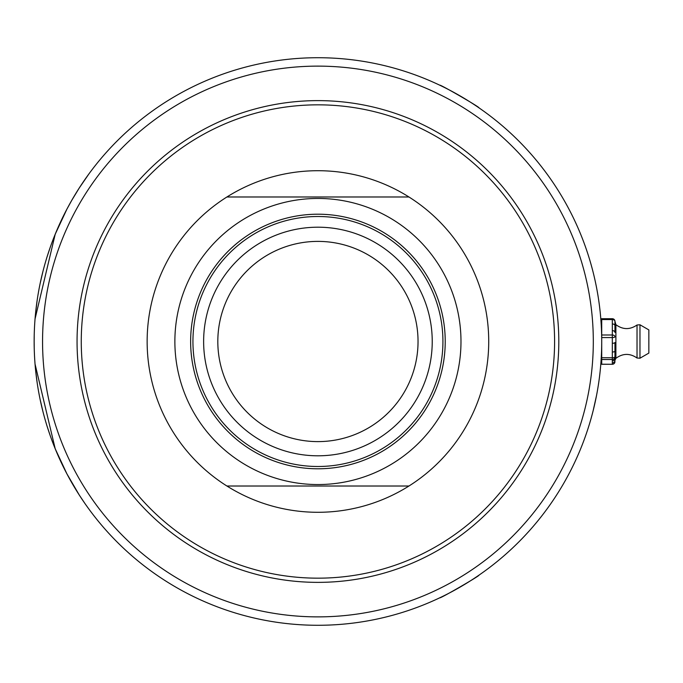 <?xml version="1.0" encoding="UTF-8"?>
<svg xmlns="http://www.w3.org/2000/svg" width="683" height="683" viewBox="0 0 683 683"><rect width="100%" height="100%" fill="white"/><g stroke="black" fill="none" stroke-linecap="round" stroke-linejoin="round"><path stroke-width="1.02" d="M439.801 597.779L439.801 597.779C439.092 599.324 480.627 575.334 478.937 575.18L478.937 575.18M34.167 344.266L34.15 341.5C35.132 312.353 35.132 312.353 34.15 341.5C35.132 370.647 35.132 370.647 34.15 341.5A283.778 283.778 0 0 0 459.821 587.26A283.778 283.778 0 0 0 459.821 95.74A283.778 283.778 0 0 0 34.15 341.5L34.201 346.725M478.937 107.82L478.937 107.82C480.627 107.666 439.092 83.676 439.801 85.221L439.801 85.221M601.714 364.218L601.714 359.506L612.327 359.506A2.63 2.561 -0 0 0 614.956 356.944L614.956 351.224A2.63 0.777 180 0 1 612.327 351.993L612.327 364.278L601.714 364.218M612.327 362.878A2.63 2.561 180 0 0 614.956 360.317L614.956 356.944A2.63 0.777 180 0 1 612.327 357.721L601.714 357.721L601.714 359.506M601.714 357.721L601.714 341.5C601.202 362.579 601.202 362.579 601.714 341.5C601.202 320.421 601.202 320.421 601.714 341.5L601.714 337.564L612.327 337.564A2.63 0.777 0 0 0 614.956 336.796A2.63 1.793 180 0 0 612.327 335.003L612.327 351.993M612.327 360.846A2.63 2.561 180 0 0 614.956 358.285L614.956 342.516A2.63 0.777 180 0 1 612.327 343.293M614.956 325.731L614.956 321.343A2.63 2.561 0 0 0 612.327 318.782L612.327 323.947A2.63 1.793 180 0 1 614.956 325.731L614.956 332.408A2.63 1.793 180 0 0 612.327 330.615L612.327 335.003L601.714 335.003L601.714 337.564M614.956 360.317L615.895 358.31L615.895 324.69L614.956 321.343A2.63 2.63 0 0 0 612.327 318.722L601.714 318.722L601.714 319.559L612.327 319.559A2.63 1.793 0 0 1 614.956 321.343M612.327 318.782L601.714 318.722M601.714 335.003L601.714 319.559M639.971 358.216L648.85 353.085L648.85 329.915L639.971 324.784L637.026 324.997L637.026 358.003L639.971 358.216L639.971 324.784M317.928 441.611A100.111 100.111 0 0 1 231.23 291.445A100.111 100.111 0 0 1 404.626 291.445A100.111 100.111 0 0 1 317.928 441.611M317.928 216.502A124.998 124.998 0 0 0 192.939 341.5A124.998 124.998 0 0 0 317.928 466.498A124.998 124.998 0 0 0 442.925 341.5A124.998 124.998 0 0 0 317.928 216.502M317.928 227.2A114.3 114.3 0 0 1 416.92 398.65A114.3 114.3 0 0 1 218.944 398.65A114.3 114.3 0 0 1 317.928 227.2M408.955 486.014A170.793 170.793 0 0 1 226.91 486.014L408.955 486.014A170.793 170.793 0 0 0 408.955 196.986L226.91 196.986A170.793 170.793 0 0 1 408.955 196.986M226.91 486.014A170.793 170.793 0 0 1 226.91 196.986M592.537 269.939A283.778 283.778 0 0 1 594.27 276.957M591.393 265.687A283.778 283.778 0 0 1 592.101 268.265M592.81 270.98A283.778 283.778 0 0 1 593.134 272.261A283.778 283.778 0 0 1 593.279 272.85L593.501 273.729M592.434 269.529A283.778 283.778 0 0 1 592.613 270.229M601.296 356.91A283.778 283.778 0 0 1 601.202 358.481M601.501 352.471A283.778 283.778 0 0 1 600.818 363.971M600.699 365.49L600.852 363.595M600.647 366.054L600.144 371.304A283.778 283.778 0 0 1 599.939 373.166M600.767 364.611L600.852 363.518M600.05 372.175L599.495 376.896A283.778 283.778 0 0 1 598.931 381.131M600.519 367.437L600.442 368.291M600.801 318.799L600.835 319.243M600.63 316.801L600.741 318.082M600.852 319.456L601.1 322.871A283.778 283.778 0 0 1 601.245 325.21M600.69 317.493L600.63 316.75L600.69 317.493M601.04 322.052L601.083 322.692M600.997 321.42A283.778 283.778 0 0 1 601.1 322.939L601.228 324.98M601.228 324.954A283.778 283.778 0 0 1 601.373 327.729L601.381 327.823M600.997 321.394L601.031 321.915L600.997 321.394M597.198 391.931L597.198 391.931A283.778 283.778 180 0 1 596.507 395.594L593.211 410.423A283.778 283.778 180 0 0 593.228 410.381M592.426 413.488L592.69 412.489A283.778 283.778 180 0 1 589.139 425.022M593.484 409.348L593.279 410.176A283.778 283.778 0 0 0 593.331 409.954M594.108 406.735A283.778 283.778 180 0 1 593.595 408.886M593.997 407.23L593.578 408.946M593.262 410.244L592.964 411.414M599.683 307.632A283.778 283.778 0 0 1 600.758 318.287M598.556 299.299A283.778 283.778 0 0 1 599.537 306.428L599.563 306.65M598.351 297.976L598.428 298.462A283.778 283.778 0 0 1 598.778 300.81M597.181 291.018L597.651 293.69A283.778 283.778 0 0 1 598.043 296.029M600.366 313.915A283.778 283.778 0 0 1 600.946 320.677M595.533 282.617L595.636 283.112A283.778 283.778 0 0 1 596.199 285.853M598.308 297.66L597.71 293.989A283.778 283.778 0 0 1 598.086 296.277M599.589 306.889L599.537 306.428M598.863 301.425L598.957 302.048M595.294 401.502L595.141 402.21M595.269 401.613A283.778 283.778 0 0 1 593.51 409.219M594.765 279.082L594.765 279.091A283.778 283.778 0 0 1 595.491 282.429L595.491 282.429A283.778 283.778 0 0 0 593.433 273.448M596.336 396.464L595.952 398.377A283.778 283.778 0 0 1 595.525 400.417M597.497 390.198L597.318 391.248M597.907 387.807A283.778 283.778 0 0 1 596.524 395.525M591.854 415.648A283.778 283.778 0 0 1 591.222 417.928M599.572 376.282A283.778 283.778 0 0 1 598.846 381.729L598.803 382.028M598.752 382.352L598.376 384.845M598.496 384.094L598.846 381.729M597.668 389.25A283.778 283.778 0 0 1 597.471 390.369M597.437 390.591A283.778 283.778 0 0 1 596.379 396.277M598.359 385.007A283.778 283.778 0 0 1 597.941 387.585M600.639 366.105A283.778 283.778 0 0 0 600.758 364.722A283.778 283.778 0 0 1 600.434 368.368M600.169 370.997A283.778 283.778 0 0 1 600.126 371.467L600.075 371.902M601.407 354.597A283.778 283.778 0 0 1 601.091 360.189L601.057 360.778A283.778 283.778 0 0 1 600.955 362.212L600.946 362.314A283.778 283.778 0 0 1 600.809 364.09M601.057 360.769L601.091 360.283M601.262 325.518L601.296 326.184M596.276 286.22L596.78 288.824M597.958 295.474L598.077 296.209M598.171 296.823L598.257 297.353M596.763 288.73L597.036 290.215M598.649 299.939L598.53 299.154M599.187 303.764L599.503 306.172M600.152 371.202L600.067 372.004M599.222 379.022A283.778 283.778 0 0 1 598.752 382.395M596.088 285.298L596.575 287.739M597.497 292.785L597.702 293.98M597.207 291.163L597.497 292.751M596.601 287.867L596.822 289.029M593.86 275.198L592.921 271.407M591.93 267.625L592.093 268.231M592.306 269.042L592.485 269.734M592.605 270.178L592.357 269.23M592.101 268.274L592.511 269.811M593.561 273.968L593.706 274.592M35.055 364.099L55.203 448.774L66.891 473.823L79.254 495.004L84.905 503.456M58.175 455.774L53.846 445.384M50.175 435.506L47.136 426.363M42.85 411.209L40.135 399.487M37.181 382.873L35.661 370.707M88.901 509.066L85.571 504.421M35.055 318.901L55.203 234.226L66.891 209.177L71.715 200.401L79.254 187.996L88.901 173.934M35.661 312.293L37.181 300.127M40.135 283.513L42.85 271.791M47.136 256.637L50.175 247.494M53.846 237.616L58.175 227.226M34.201 336.275L34.15 341.5M317.928 582.368A240.868 240.868 0 0 0 526.533 221.061A240.868 240.868 0 0 0 109.331 221.061A240.868 240.868 0 0 0 317.928 582.368M317.928 578.168A236.668 236.668 0 0 1 112.968 223.17A236.668 236.668 0 0 1 522.888 223.17A236.668 236.668 0 0 1 317.928 578.168M42.559 341.5A275.369 275.369 0 0 1 455.621 103.022A275.369 275.369 0 0 1 455.621 579.978A275.369 275.369 0 0 1 42.559 341.5M601.714 364.278L612.327 364.278A2.63 2.63 0 0 0 614.956 361.657A2.63 2.561 180 0 1 612.327 364.218M612.327 323.947L612.327 330.615M317.928 214.206A127.294 127.294 0 0 1 445.222 341.5A127.294 127.294 0 0 1 317.928 468.794A127.294 127.294 0 0 1 190.634 341.5A127.294 127.294 0 0 1 317.928 214.206M174.874 341.5A143.054 143.054 0 0 1 317.928 198.446A143.054 143.054 0 0 1 460.982 341.5A143.054 143.054 0 0 1 317.928 484.554A143.054 143.054 0 0 1 174.874 341.5M601.714 357.841L601.236 357.841M601.714 325.159L601.236 325.159M615.895 358.31C622.862 353.222 629.905 353.12 637.026 358.003M615.895 324.69C622.862 329.778 629.905 329.88 637.026 324.997"/></g></svg>

